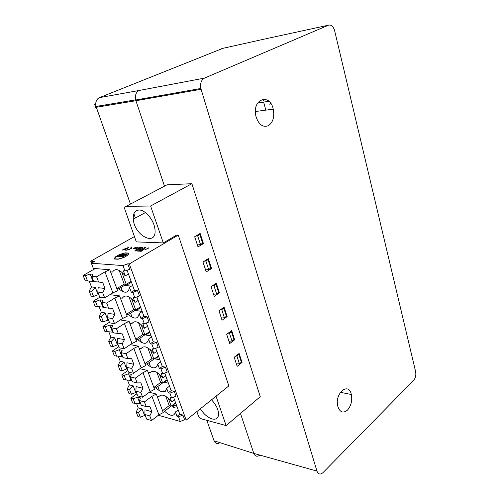 <?xml version="1.0" encoding="UTF-8"?>
<svg xmlns="http://www.w3.org/2000/svg" width="499" height="499" viewBox="0 0 499 499"><rect width="100%" height="100%" fill="white"/><g stroke="black" fill="none" stroke-linecap="round" stroke-linejoin="round"><path stroke-width="0.75" d="M240.462 413.453L253.823 453.416L316.952 471.081L201.091 89.277L135.921 100.717L164.483 186.158M222.966 48.309L99.513 97.611C96.401 99.239 95.234 102.189 96.026 106.455L130.457 204.072M206.823 420.32L214.059 440.798C215.356 443.63 217.314 444.253 219.94 442.663M268.306 125.736C262.717 127.644 258.594 124.513 255.943 116.342C251.521 99.357 269.753 92.315 273.252 109.162C274.662 116.978 273.009 122.498 268.306 125.736M316.952 471.081C318.3 474.387 320.314 474.905 322.99 472.634L413.646 380.369C415.548 378.03 416.203 375.129 415.623 371.661L334.598 30.564C333.232 26.304 331.217 24.507 328.535 25.175L265.605 38.822M95.939 106.487C94.448 107.266 94.561 107.522 96.27 107.273L135.921 100.717L135.672 99.869C134.867 95.309 136.034 92.178 139.177 90.475L204.459 78.112L328.535 25.175M204.459 78.112C201.222 79.965 200.03 83.414 200.879 88.473L201.091 89.277M347.373 410.203C343.025 413.584 339.838 412.286 337.811 406.305C334.374 393.449 348.62 381.398 351.333 394.503C352.413 400.691 351.096 405.924 347.373 410.203M263.154 100.455L262.805 99.214M265.836 110.142L263.603 102.077M263.166 100.517L265.867 99.469M268.93 101.322L258.457 102.806M259.842 455.1C257.178 457.028 255.17 456.466 253.823 453.416L214.059 440.798M268.088 109.162L268.082 109.842M269.441 104.154L270.795 103.486M139.177 90.475L99.432 97.629C96.369 99.22 95.215 102.12 95.983 106.324L95.958 106.48M222.885 48.328L221.101 48.883M264.557 39.053L221.893 48.553M135.666 99.869L96.026 106.455L96.27 107.273M165.918 185.403L167.04 184.811L191.884 183.707L260.278 396.68L226.128 425.585L216.023 396.2M234.212 357.265L239.127 353.46L242.052 362.474L237.175 366.31L234.212 357.265M218.961 310.758L224.082 307.147L227.145 316.578L222.067 320.233L218.961 310.758M231.692 330.569L234.686 339.794L229.708 343.537L226.677 334.28L231.692 330.569M167.04 184.811L126.097 206.368C125.056 206.461 124.575 207.26 124.663 208.757L136.302 241.89L163.298 242.913L150.598 206.006L191.884 183.707M163.298 242.913L176.665 235.054L178.262 235.098L129.322 263.927L186.177 420.146L228.86 385.902L178.262 235.098M211.058 286.669L216.292 283.158L219.429 292.819L214.246 296.375L211.058 286.669M202.968 262L208.314 258.601L211.526 268.493L206.23 271.936L202.968 262M194.685 236.726L200.143 233.438L203.436 243.574L198.022 246.911L194.685 236.726M127.75 263.815L129.728 269.242L124.987 271.001L122.997 265.574L127.75 263.815L129.322 263.927M132.615 285.397L129.484 287.318L131.299 292.252L132.859 292.426L137.543 290.661L134.418 290.318L127.064 270.233M137.543 290.661L139.471 295.944L134.799 297.71L133.239 297.523L135.042 302.413C129.335 295.695 125.093 294.291 122.317 298.196L120.321 297.947L119.548 295.876L109.861 294.703M142.196 311.557L139.14 313.54L140.905 318.35L142.465 318.587L147.08 316.815L143.955 316.36L136.845 296.936M147.08 316.815L148.958 321.967L144.361 323.732L142.801 323.489L144.554 328.255C138.903 321.574 134.668 320.052 131.836 323.683L129.84 323.364L129.085 321.337L120.271 319.959M129.085 321.337L124.451 323.545L131.973 343.487L136.539 341.26L135.797 339.27L137.799 339.632C143.812 344.703 147.392 344.528 148.546 339.102L150.268 343.792L151.833 344.079L156.374 342.308L153.249 341.74L146.369 322.959M156.374 342.308L158.208 347.329L153.673 349.1L152.114 348.801L153.823 353.442C148.228 346.805 143.993 345.171 141.123 348.539L139.121 348.152L138.385 346.175L130.283 344.628M138.385 346.175L133.826 348.414L141.167 367.863L145.658 365.605L144.935 363.665L146.937 364.095C152.912 369.21 156.511 369.185 157.715 364.021L159.399 368.593L160.959 368.936L165.437 367.158L162.312 366.491L155.657 348.327M165.437 367.158L167.227 372.054L162.755 373.832L161.196 373.483L162.861 378.005C157.322 371.406 153.093 369.665 150.18 372.784L148.178 372.329L147.454 370.401L139.951 368.724M169.517 386.182L166.66 388.322L168.3 392.782L169.866 393.175L174.282 391.397L171.151 390.63L164.714 373.052M174.282 391.397L176.022 396.175L171.619 397.946L170.059 397.547L171.681 401.963C166.192 395.401 161.969 393.561 159.019 396.443L157.017 395.925L156.312 394.048L149.307 392.264M156.312 394.048L151.908 396.337L158.894 414.862L163.242 412.554L162.549 410.702L164.551 411.257C170.465 416.447 174.076 416.702 175.386 412.031L176.989 416.384L178.548 416.815L182.902 415.043L179.771 414.182L173.546 397.173M182.902 415.043L184.605 419.703L186.177 420.146M151.833 344.079L153.673 349.1M234.686 339.794L233.794 339.651M228.966 341.266L231.991 341.004L229.409 333.083L231.411 331.604L230.482 331.467M231.991 341.004L233.981 339.507L231.411 331.604M228.137 333.201L229.409 333.083M160.959 368.936L162.755 373.832M156.773 351.371L153.823 353.442M165.749 375.884L162.861 378.005M159.399 368.593L162.312 366.491M160.641 361.931L157.715 364.021M146.937 364.095L158.445 355.943M227.145 316.578L226.172 316.453M221.35 318.044L224.394 317.732L221.749 309.623L223.795 308.182L222.785 308.058M224.394 317.732L226.421 316.272L223.795 308.182M220.352 309.773L221.749 309.623M236.407 363.964L239.414 363.74L236.888 356.005L238.846 354.49L237.998 354.334M239.414 363.74L241.36 362.212L238.846 354.49M235.721 356.099L236.888 356.005M200.38 408.75C203.754 414.101 207.678 417.501 212.131 418.96C216.522 419.884 218.668 417.975 218.581 413.241C218.026 408.656 215.662 404.19 211.482 399.842M178.548 416.815L180.258 421.48L158.383 415.255M178.18 409.841L175.386 412.031M164.551 411.257L175.579 402.73M174.507 399.793L171.681 401.963M242.052 362.474L241.229 362.318M196.843 411.588L198.128 415.193C198.939 417.083 200.118 418.324 201.677 418.911L226.128 425.585M180.258 421.48L184.605 419.703M172.336 405.238L173.228 407.764L172.835 405.132M175.13 403.354L175.885 403.572M176.989 416.384L179.771 414.182M169.866 393.175L171.619 397.946M168.3 392.782L171.151 390.63M147.454 370.401L142.976 372.666L150.137 391.646L154.559 389.363L153.848 387.474L155.85 387.966C161.795 393.118 165.4 393.237 166.66 388.322M155.85 387.966L167.115 379.62M213.553 294.267L216.622 293.905L213.909 285.603L215.998 284.199L214.888 284.099M216.622 293.905L218.693 292.489L215.998 284.199M205.569 269.922L208.657 269.504L205.881 261.008L208.014 259.648L206.779 259.574M208.657 269.504L210.771 268.131L208.014 259.648M197.392 244.984L200.504 244.516L197.66 235.809L199.837 234.493L198.446 234.461M200.504 244.516L202.663 243.188L199.837 234.493M212.362 285.796L213.909 285.603M204.153 261.245L205.881 261.008M195.702 236.114L197.66 235.809M142.857 249.313L140.787 249.213L139.315 250.442L141.392 250.542L142.857 249.313M148.078 247.866L146.65 249.051L145.789 249.338L146.195 248.895L145.795 248.976L145.608 249.506L148.378 248.19L148.365 247.835L147.068 248.24L148.24 248.29M123.708 257.59L128.149 255.02L128.705 253.074L125.112 252.874L119.498 254.515L115.076 257.054L114.427 259.018L117.995 259.255L123.708 257.59M136.202 251.022L139.471 248.284L140.612 248.215L137.406 251.084L141.242 251.253L144.529 248.914L143.974 248.583L145.901 247.654L144.679 247.604L142.452 248.564L141.847 248.471L142.864 247.516L139.495 247.385L134.774 250.922L136.202 251.022M126.097 206.368L150.598 206.006M219.429 292.819L218.362 292.713M211.526 268.493L210.341 268.412M203.436 243.574L202.107 243.531M150.268 343.792L153.249 341.74M151.534 337.062L148.546 339.102M147.567 326.24L144.554 328.255M142.465 318.587L144.361 323.732M140.905 318.35L143.955 316.36M138.129 300.454L135.042 302.413M132.859 292.426L134.799 297.71M131.299 292.252L134.418 290.318M128.443 273.995L125.28 275.891C119.523 269.142 115.275 267.863 112.549 272.049L110.56 271.88L109.761 269.753L93.325 268.4L91.348 263.223L94.492 261.451L90.737 261.183L134.412 236.582M124.987 271.001L123.434 270.876L125.28 275.891M138.984 210.029C145.371 209.605 154.453 220.701 154.989 229.659C156.867 247.161 134.268 235.765 133.295 219.155C132.965 213.447 134.861 210.403 138.984 210.029M140.855 248.889L142.015 248.945M122.997 265.574L91.348 263.223M134.805 247.716L134.362 248.527L133.177 248.876L134.786 248.427L135.51 247.516L135.94 247.454L135.878 247.828L136.177 247.279L134.873 247.909M131.368 246.993L130.857 247.286C132.023 248.003 130.738 248.876 126.989 249.899L125.698 250.236L126.646 250.18C131.225 248.932 132.803 247.872 131.368 246.993L131.773 248.109M127.944 246.837L127.432 247.124C128.38 247.236 128.318 247.654 127.257 248.39L125.374 248.296L124.862 248.589L126.746 248.683L122.798 249.768L122.28 250.061L123.209 250.011C127.769 248.77 129.341 247.71 127.944 246.837L128.337 247.928M136.339 247.81L134.356 248.951L137.468 247.516L135.491 249.007L137.967 247.485L136.383 247.934M109.761 269.753L104.965 271.886L112.874 292.869L117.608 290.705L116.828 288.609L118.818 288.834C124.906 293.805 128.461 293.3 129.484 287.318M118.818 288.834L131.131 281.336M119.548 295.876L114.826 298.046L122.542 318.499L127.195 316.297L126.428 314.258L128.43 314.551C134.474 319.578 138.048 319.241 139.14 313.54M128.43 314.551L140.462 306.829M137.799 339.632L149.563 331.685M173.197 404.851L173.415 405.45L174.5 405.525L173.989 404.234M177.039 406.722L173.708 407.396L173.234 406.111L176.565 405.431M142.964 388.297L136.09 386.569L135.903 391.197L140.824 392.47L142.964 388.297L140.899 382.858L137.181 382.926L132.26 381.716L130.426 376.945L131.418 374.4L128.517 373.714L131.118 380.469L123.584 379.589L121.75 374.868L127.956 370.52M151.883 411.744L144.997 409.804L144.86 414.488L149.787 415.916L151.883 411.744L149.862 406.436L146.226 406.604L141.304 405.238L139.514 400.578L140.444 397.928L137.537 397.148L140.076 403.741L135.004 403.498L132.615 402.836L130.825 398.227L136.901 393.786M133.826 364.27L126.958 362.761L126.727 367.326L131.642 368.437L133.826 364.27L131.705 358.694L127.906 358.656L122.991 357.615L121.114 352.718L122.174 350.292L119.28 349.705L121.943 356.623L114.333 355.768L112.45 350.934L118.793 346.693M138.56 412.667L142.09 408.987L144.598 415.499L140.325 417.226L137.93 416.515L136.171 411.981L138.56 412.667L140.325 417.226M144.86 414.488L146.625 419.079L151.553 420.532L149.787 415.916M165.356 391.272L163.747 390.873L164.115 391.877M165.762 396.325L169.186 405.587L162.549 410.702L157.017 395.925M168.263 398.177L171.194 406.117L169.186 405.587M163.747 390.873L162.375 391.902M158.894 414.862L151.553 420.532M151.908 396.337L144.436 401.913L146.226 406.604M144.436 401.913L139.514 400.578M137.537 397.148L133.214 398.876L135.004 403.498M131.418 394.235L129.609 389.569L133.183 385.839L135.747 392.507L131.418 394.235L129.029 393.605L127.22 388.952L129.347 384.872L127.563 380.263M135.903 391.197L137.712 395.9L142.633 397.204L140.824 392.47M155.85 367.563L155.058 367.395L155.214 367.825M156.904 372.379L160.634 382.459L153.848 387.474L148.178 372.329M159.418 374.206L162.637 382.933L160.634 382.459M155.058 367.395L154.26 367.963M150.137 391.646L142.633 397.204M142.976 372.666L135.341 378.123L137.181 382.926M135.341 378.123L130.426 376.945M128.517 373.714L124.139 375.441L125.973 380.176M120.446 365.904L124.058 362.124L126.69 368.961L122.292 370.682L119.91 370.127L118.057 365.368L120.446 365.904L122.292 370.682M126.727 367.326L128.58 372.148L133.495 373.289L131.642 368.437M124.058 362.124L120.228 361.282L118.057 365.368M124.139 375.441L121.75 374.868M133.183 385.839L129.347 384.872M136.483 392.701L135.747 392.507M129.609 389.569L127.22 388.952M133.214 398.876L130.825 398.227M136.576 403.572L138.248 407.901L136.171 411.981M142.09 408.987L138.248 407.901M145.328 415.711L144.598 415.499M147.816 347.834L151.864 358.769L144.935 363.665L139.121 348.152M150.349 349.631L153.873 359.186L151.864 358.769M141.167 367.863L133.495 373.289M133.826 348.414L126.022 353.735L127.906 358.656M126.022 353.735L121.114 352.718M118.332 356.386L120.228 361.282M127.42 369.129L126.69 368.961M119.28 349.705L114.832 351.427L116.716 356.28M114.832 351.427L112.45 350.934M93.856 269.335L93.5 268.412M91.492 263.148L90.737 261.183M105.002 288.466L98.172 287.698L97.785 292.052L102.669 292.632L105.002 288.466L102.713 282.446L93.756 281.573L91.729 276.296L93.02 274.25L90.138 273.988L93.014 281.448L85.161 280.688L83.133 275.479L95.215 268.556M114.851 314.376L108.009 313.347L107.678 317.776L112.574 318.543L114.851 314.376L112.624 308.507L103.748 307.565L101.771 302.419L102.981 300.242L100.099 299.862L102.894 307.135L95.128 306.342L93.157 301.265L99.788 297.248M124.457 339.632L117.602 338.366L117.321 342.863L122.224 343.805L124.457 339.632L122.286 333.918L113.491 332.902L111.564 327.887L112.699 325.579L109.805 325.092L112.537 332.184L104.846 331.361L102.925 326.408L109.406 322.279M120.827 255.276L118.868 256.754L119.797 256.81L122.742 255.189L123.721 255.488L124.114 255.02L122.879 254.995L119.492 256.567L121.463 254.802L117.377 256.661L120.908 255.482M123.615 255.182L123.652 255.525M123.278 255.525L120.933 256.879L123.072 257.01M122.991 256.785L125.648 255.245M125.586 255.064L122.729 256.991M122.648 256.76L121.706 256.929M121.619 256.698L123.721 255.488M123.789 254.939L123.933 255.338M123.584 254.927L123.771 255.451M126.865 254.59L121.812 254.502L126.865 254.59M91.548 291.31L95.29 287.38L91.492 286.95L89.178 291.029L91.174 296.163L93.538 296.462L91.548 291.31L89.178 291.029M101.422 316.796L105.121 312.917L101.309 312.349L99.045 316.428L100.991 321.431L103.362 321.818L101.422 316.796L99.045 316.428M111.046 341.653L114.708 337.823L110.884 337.118L108.67 341.197L110.566 346.081L112.949 346.556L111.046 341.653L108.67 341.197M128.836 249.431L128.349 249.793M114.826 298.046L106.661 303.074L108.639 308.257M106.661 303.074L101.771 302.419M100.099 299.862L95.527 301.583L97.498 306.679M95.527 301.583L93.157 301.265M95.29 287.38L98.128 294.741L93.538 296.462M97.785 292.052L99.781 297.248L104.671 297.866L102.669 292.632M112.874 292.869L104.671 297.866M104.965 271.886L96.6 276.758L98.634 282.078M96.6 276.758L91.729 276.296M89.227 281.093L91.492 286.95M98.852 294.828L98.128 294.741M90.138 273.988L85.497 275.704L87.525 280.931M85.497 275.704L83.133 275.479M124.451 323.545L116.46 328.722L118.394 333.775M116.46 328.722L111.564 327.887M109.805 325.092L105.301 326.814L107.229 331.785M105.301 326.814L102.925 326.408M105.121 312.917L107.884 320.096L103.362 321.818M99.17 306.823L101.309 312.349M108.614 320.215L107.884 320.096M107.678 317.776L109.624 322.847L114.52 323.645L112.574 318.543M122.542 318.499L114.52 323.645M114.708 337.823L117.402 344.828L112.949 346.556M108.869 331.91L110.884 337.118M118.132 344.971L117.402 344.828M117.321 342.863L119.217 347.803L124.126 348.782L122.224 343.805M131.973 343.487L124.126 348.782M138.504 322.666L142.882 334.498L135.797 339.27L129.84 323.364M151.116 335.927L142.882 334.498M144.891 334.848L141.042 324.431M128.954 296.855L133.676 309.617L126.428 314.258L120.321 297.947M131.505 298.583L135.678 309.898L133.676 309.617M119.149 270.364L124.239 284.112L116.828 288.609L110.56 271.88M121.712 272.055L126.241 284.318L124.239 284.112M123.577 257.496L118.213 259.056L114.857 258.838L115.469 256.991L119.623 254.609L124.9 253.068L128.274 253.255L127.75 255.083L123.621 257.615M125.374 248.296L125.492 248.621M134.468 247.997L134.649 248.508M134.63 247.828L134.83 248.383M133.395 248.577L133.514 248.914M115.076 257.054L115.275 257.584M128.274 253.255L128.486 253.841M163.672 382.165L164.121 382.271L167.24 379.957M159.873 359.848L154.497 358.744M150.573 366.89L148.989 362.642M154.777 358.544L155.432 358.681L158.62 356.417M141.454 342.389L139.901 338.216M159.474 390.798L157.865 386.476M168.425 383.195L164.215 382.203M175.654 402.942L172.604 405.307M145.627 334.349L146.531 334.505L149.794 332.303M132.104 317.27L130.576 313.172M142.146 311.42L134.88 310.409M136.202 309.561L137.412 309.729L140.743 307.59M122.511 291.503L121.02 287.493M131.393 286.139L124.426 285.416M126.478 284.168L128.056 284.33L131.462 282.253M133.875 213.753L135.385 218.019M139.315 250.442L139.583 251.19M141.342 250.542L141.566 251.184M141.654 250.436L141.878 251.072M140.637 248.277L140.968 249.219L140.637 248.277M143.949 248.633L144.161 249.232M144.729 247.604L144.922 248.146M144.504 247.66L144.71 248.246M142.683 248.508L143.213 250.005M142.452 248.564L142.72 249.307M141.866 248.533L142.128 249.275M139.701 247.373L139.988 248.184M138.41 247.816L138.784 248.87M200.885 88.466L135.709 99.987M273.252 109.162L255.388 111.514M351.333 394.503L340.387 392.32M96.001 106.406L95.446 105.813M94.467 104.104L94.504 104.678M141.616 251.172L141.392 250.542M144.878 248.165L144.679 247.604M142.77 249.307L142.502 248.558M145.415 212.562L133.295 219.155M173.228 404.826L173.459 405.444M139.776 248.178L139.495 247.385"/></g></svg>
